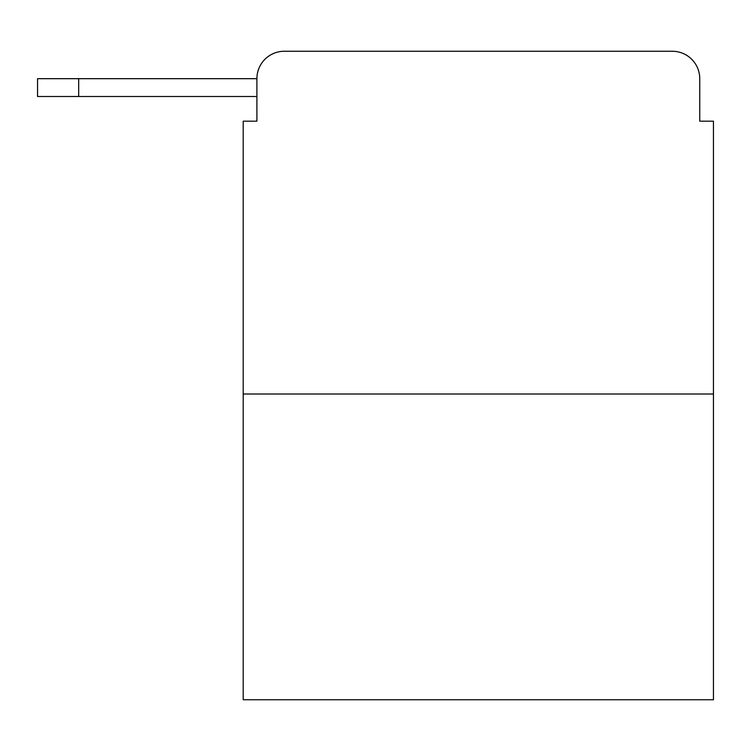 <?xml version="1.0" encoding="UTF-8"?>
<svg xmlns="http://www.w3.org/2000/svg" width="751" height="751" viewBox="0 0 751 751"><rect width="100%" height="100%" fill="white"/><g stroke="black" fill="none" stroke-linecap="round" stroke-linejoin="round"><path stroke-width="1.13" d="M256.908 78.677L256.908 121.183L256.908 96.503L37.55 96.503L37.55 78.677L256.908 78.677A27.421 27.421 0 0 1 284.329 51.256L672.323 51.256L284.329 51.256M713.45 394.012L243.202 394.012L243.202 699.744L713.45 699.744L713.45 121.183L699.744 121.183L699.744 78.677A27.421 27.421 0 0 0 672.323 51.256M243.202 394.012L243.202 121.183L256.908 121.183M699.744 121.183L699.744 78.677M78.677 78.677L78.677 96.503"/></g></svg>
